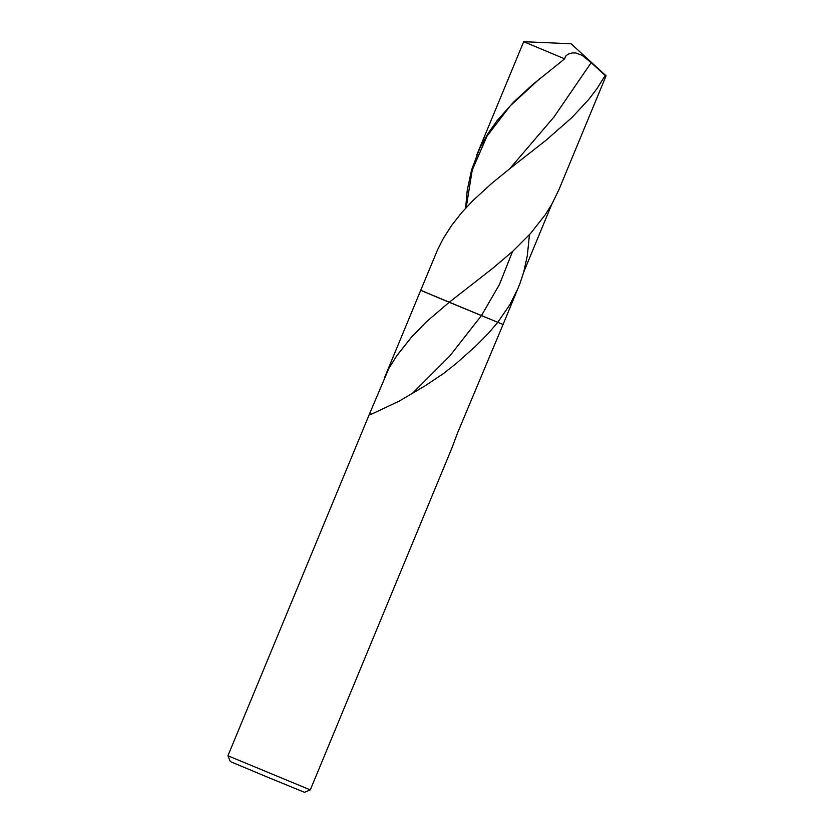 <?xml version="1.0" encoding="UTF-8"?>
<svg xmlns="http://www.w3.org/2000/svg" width="834" height="834" viewBox="0 0 834 834"><rect width="100%" height="100%" fill="white"/><g stroke="black" fill="none" stroke-linecap="round" stroke-linejoin="round"><path stroke-width="1.25" d="M310.3 789.892L227.922 755.76L230.34 761.588L267.339 777.069L304.473 792.3L310.3 789.892L451.913 448.014L457.501 433.065L503.09 324.447L502.193 324.04M398.006 354.116L411.308 337.395L396.671 355.93L388.884 368.347L369.942 412.903L369.962 414.289L371.808 414.018L399.079 401.185L425.705 385.464L443.698 373.392L456.323 363.405L475.641 346.193L488.547 333.162L497.773 322.32L449.203 302.283L492.946 268.131L512.806 251.243L530.549 233.478L545.436 214.536L552.254 203.423L558.999 189.485L606.078 75.821L605.171 75.414M411.308 337.395L426.643 321.58L449.203 302.283L420.711 290.326L481.468 315.554L449.901 355.857L412.152 393.606M426.038 292.442L420.711 290.326L384.391 378.011M503.09 324.447L497.773 322.32L503.09 324.447L519.832 283.883L523.721 272.072L551.847 204.142M518.331 287.657L509.793 304.796L497.773 322.32L481.468 315.554L499.43 284.519L512.545 251.472M529.465 234.677L527.328 255.652L523.721 272.072M465.601 208.229L467.238 190.361L471.554 169.928L479.748 148.327L488.14 133.273L497.335 120.357L513.681 102.029L532.478 84.724L564.66 58.839L523.7 41.7L571.102 43.775L606.078 75.821L605.203 75.498L596.894 88.748L588.804 99.371L571.957 117.531L545.968 140.31L509.751 168.708L553.932 117.062L591.191 62.633L582.101 55.346L575.794 52.949L572.28 52.938L568.037 54.189L565.452 56.337L564.66 58.839M420.711 290.326L437.558 249.825L443.25 238.576L451.684 225.347L461.588 212.743L472.815 200.692L491.653 183.449L509.751 168.708M591.191 62.633L605.203 75.498M540.307 78.167L510.293 105.782L486.983 136.161L472.242 170.073L466.185 207.593M227.922 755.76L370.056 412.622M476.704 155.145L523.7 41.7"/></g></svg>
